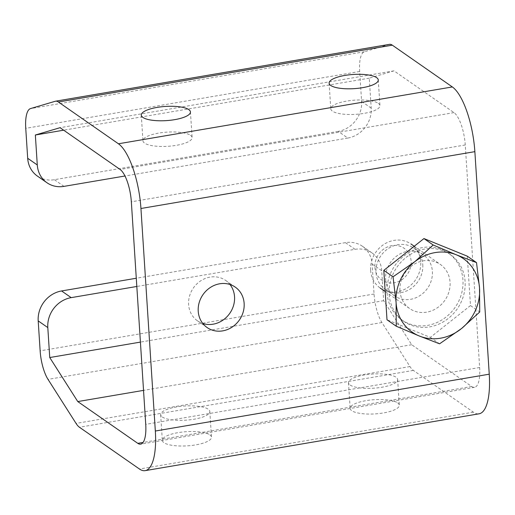 <?xml version="1.0" encoding="UTF-8"?>
<svg xmlns="http://www.w3.org/2000/svg" width="515" height="515" viewBox="0 0 515 515"><rect width="100%" height="100%" fill="white"/><g stroke="black" fill="none" stroke-linecap="round" stroke-linejoin="round"><path stroke-width="0.39" stroke-dasharray="2.58 1.93" d="M370.626 270.33A26.87 24.192 124.8 0 0 380.315 288.123A26.87 24.192 124.8 0 0 415.528 279.89A26.87 24.192 124.8 0 0 411.022 244.013A26.87 24.192 124.8 0 0 383.868 244.413A26.87 24.192 124.8 0 0 370.626 270.33M374.901 267.304A19.435 17.497 124.8 0 0 403.11 278.757A19.435 17.497 124.8 0 0 401.024 246.595A19.435 17.497 124.8 0 0 374.901 267.304M467.279 256.167L470.478 305.575L479.716 312.006M470.478 305.575L430.334 337.383L387.003 319.783M430.334 337.383L439.578 343.814M389.198 294.432A40.717 36.655 124.8 0 0 403.882 321.392A40.717 36.655 124.8 0 0 457.23 308.916A40.717 36.655 124.8 0 0 450.4 254.558A40.717 36.655 124.8 0 0 409.264 255.157A40.717 36.655 124.8 0 0 389.198 294.432M387.061 292.951A40.717 36.655 124.8 0 0 401.752 319.905A40.717 36.655 124.8 0 0 455.093 307.429A40.717 36.655 124.8 0 0 448.269 253.071A40.717 36.655 124.8 0 0 407.133 253.67A40.717 36.655 124.8 0 0 387.061 292.951M399.962 290.756A26.87 24.192 124.8 0 0 409.657 308.549A26.87 24.192 124.8 0 0 444.863 300.309A26.87 24.192 124.8 0 0 440.357 264.433A26.87 24.192 124.8 0 0 413.21 264.832A26.87 24.192 124.8 0 0 399.962 290.756M385.638 279.336A25.081 22.583 124.8 0 0 394.683 295.938A25.081 22.583 124.8 0 0 427.54 288.252A25.081 22.583 124.8 0 0 423.336 254.77A25.081 22.583 124.8 0 0 397.998 255.137A25.081 22.583 124.8 0 0 385.638 279.336M422.783 264.697A25.081 22.583 -55.2 0 1 410.423 288.889A25.081 22.583 -55.2 0 1 385.085 289.256A25.081 22.583 -55.2 0 1 376.034 272.654A25.081 22.583 -55.2 0 1 388.4 248.455A25.081 22.583 -55.2 0 1 413.738 248.088A25.081 22.583 -55.2 0 1 422.783 264.697M389.469 44.354A26.87 8.761 -99.7 0 0 389.14 44.432L364.427 51.751A26.87 8.761 -99.7 0 0 359.67 71.482L361.607 101.436A26.87 24.192 -55.2 0 1 338.22 131.377L347.825 138.059A26.87 24.192 124.8 0 0 371.206 108.118L369.268 78.164L393.981 70.845L453.998 112.618A26.87 8.761 80.3 0 1 465.257 144.972L479.652 367.504A26.87 8.761 80.3 0 1 474.56 387.312A26.87 8.761 80.3 0 1 471.714 386.501L411.691 344.728L383.656 300.689L381.718 270.736A26.87 24.192 124.8 0 0 372.03 252.942A26.87 24.192 124.8 0 0 355.015 249.324L136.816 286.469M355.015 249.324L345.417 242.642A26.87 24.192 -55.2 0 1 362.431 246.26A26.87 24.192 -55.2 0 1 372.12 264.053L374.057 294.014A26.87 8.761 -99.7 0 0 381.937 322.538L409.972 366.571A26.87 8.761 -99.7 0 0 413.352 370.401L473.375 412.174A53.747 17.516 -99.7 0 0 479.072 413.803M338.22 131.377L54.39 179.696A26.87 24.192 -55.2 0 1 37.383 176.072M229.954 284.486A24.63 22.177 124.8 0 0 225.654 280.43A24.63 22.177 124.8 0 0 200.766 280.791A24.63 22.177 124.8 0 0 188.625 304.558A24.63 22.177 124.8 0 0 197.509 320.864A24.63 22.177 124.8 0 0 202.807 323.491M411.691 344.728L143.537 390.376M350.11 385.027A24.63 7.107 -3.7 0 0 377.772 387.827A24.63 7.107 -3.7 0 0 397.651 379.529A24.63 7.107 -3.7 0 0 396.029 377.212A24.63 7.107 -3.7 0 0 368.367 374.411A24.63 7.107 -3.7 0 0 348.488 382.709A24.63 7.107 -3.7 0 0 350.11 385.027M162.283 417.002A24.63 7.107 -3.7 0 0 189.938 419.802A24.63 7.107 -3.7 0 0 209.824 411.504A24.63 7.107 -3.7 0 0 208.195 409.187A24.63 7.107 -3.7 0 0 180.54 406.387A24.63 7.107 -3.7 0 0 160.661 414.684A24.63 7.107 -3.7 0 0 162.283 417.002M383.656 300.689L140.415 342.102M345.417 242.642L136.282 278.242M209.856 434.86A24.63 7.107 176.3 0 1 211.485 437.177A24.63 7.107 176.3 0 1 187.357 445.855A24.63 7.107 176.3 0 1 162.322 440.357A24.63 7.107 176.3 0 1 182.201 432.059A24.63 7.107 176.3 0 1 209.856 434.86M378.313 103.328A24.63 7.107 176.3 0 1 379.941 105.646A24.63 7.107 176.3 0 1 355.814 114.324A24.63 7.107 176.3 0 1 330.778 108.826A24.63 7.107 176.3 0 1 350.657 100.528A24.63 7.107 176.3 0 1 378.313 103.328M347.825 138.059L124.984 175.995M369.268 78.164L63.654 130.186M397.689 402.885A24.63 7.107 176.3 0 1 399.312 405.202A24.63 7.107 176.3 0 1 375.19 413.886A24.63 7.107 176.3 0 1 350.149 408.382A24.63 7.107 176.3 0 1 370.027 400.084A24.63 7.107 176.3 0 1 397.689 402.885M393.981 70.845L60.062 127.688M190.486 135.303A24.63 7.107 176.3 0 1 192.108 137.621A24.63 7.107 176.3 0 1 167.987 146.299A24.63 7.107 176.3 0 1 142.945 140.801A24.63 7.107 176.3 0 1 162.83 132.503A24.63 7.107 176.3 0 1 190.486 135.303M372.12 264.053L381.718 270.736M371.206 108.118L361.607 101.436M359.67 71.482L25.75 128.325M465.257 144.972L131.344 201.816M479.652 367.504L145.732 424.347M471.714 386.501L143.061 442.449M453.998 112.618L120.085 169.461M473.375 412.174L139.456 469.017M374.057 294.014L40.138 350.857M381.937 322.538L48.017 379.381M63.989 186.372L54.39 179.696M389.14 44.432L55.221 101.275M364.427 51.751L30.507 108.594M409.972 366.571L76.053 423.414M413.352 370.401L79.432 427.244M401.752 319.905L403.882 321.392M448.269 253.071L450.4 254.558M385.175 291.503L409.657 308.549M414.24 246.254L440.357 264.433M385.085 289.256L394.683 295.938M413.738 248.088L423.336 254.77M362.431 246.26L372.03 252.942M474.56 387.312L140.64 444.155M160.661 414.684L162.322 440.357M209.824 411.504L211.485 437.177M329.117 83.147L330.778 108.826M378.28 79.967L379.941 105.646M348.488 382.709L350.149 408.382M397.651 379.529L399.312 405.202M141.29 115.122L142.945 140.801M190.447 111.942L192.108 137.621M197.509 320.864L207.107 327.546M225.654 280.43L235.252 287.113"/><path stroke-width="0.77" d="M433.186 244.998L455.749 254.571A44.786 40.325 124.8 0 0 415.039 261.504L433.186 244.998L423.948 238.567L467.279 256.167L476.517 262.599L479.504 287.692L479.716 312.006L461.562 328.512L439.578 343.814L418.804 335.793L396.241 326.214L387.003 319.783L383.81 270.375L423.948 238.567M383.81 270.375L393.048 276.806L415.039 261.504M414.054 262.283A44.786 40.325 124.8 0 0 396.035 301.899L396.112 303.11A44.786 40.325 124.8 0 0 418.804 335.793M419.867 336.224A44.786 40.325 124.8 0 0 460.577 329.291M461.562 328.512A44.786 40.325 124.8 0 0 479.581 288.902M479.504 287.692A44.786 40.325 124.8 0 0 456.811 255.002L476.517 262.599M455.749 254.571L456.811 255.002M396.112 303.11L396.241 326.214M393.048 276.806L396.035 301.899M37.286 164.961A26.87 24.192 124.8 0 0 46.981 182.754L37.383 176.072A26.87 24.192 -55.2 0 1 27.688 158.279L37.286 164.961L35.348 135.007L60.062 127.688L120.085 169.461A26.87 8.761 80.3 0 1 131.344 201.816L145.732 424.347A26.87 8.761 80.3 0 1 140.64 444.155A26.87 8.761 80.3 0 1 137.795 443.344L77.771 401.571L49.743 357.539L47.805 327.579L38.2 320.897L40.138 350.857A26.87 8.761 -99.7 0 0 48.017 379.381L76.053 423.414A26.87 8.761 -99.7 0 0 79.432 427.244L139.456 469.017A53.747 17.516 -99.7 0 0 145.153 470.646A53.747 17.516 -99.7 0 0 155.33 431.029L140.943 208.498A53.747 17.516 -99.7 0 0 118.424 143.782L58.401 102.009A26.87 8.761 -99.7 0 0 55.556 101.198A26.87 8.761 -99.7 0 0 55.221 101.275L30.507 108.594A26.87 8.761 -99.7 0 0 25.75 128.325L27.688 158.279M145.153 470.646L479.072 413.803A53.747 17.516 -99.7 0 0 489.25 374.186L474.862 151.655A53.747 17.516 -99.7 0 0 452.337 86.938L392.321 45.166A26.87 8.761 -99.7 0 0 389.469 44.354L55.556 101.198M202.807 323.491A24.63 22.177 124.8 0 0 229.787 313.32A24.63 22.177 124.8 0 0 229.954 284.486M143.537 390.376L77.771 401.571M136.816 286.469L71.186 297.638A26.87 24.192 124.8 0 0 47.805 327.579M140.415 342.102L49.743 357.539M136.282 278.242L61.588 290.956L71.186 297.638M38.2 320.897A26.87 24.192 -55.2 0 1 61.588 290.956M376.652 77.649A24.63 7.107 176.3 0 1 378.28 79.967A24.63 7.107 176.3 0 1 354.159 88.644A24.63 7.107 176.3 0 1 329.117 83.147A24.63 7.107 176.3 0 1 348.996 74.849A24.63 7.107 176.3 0 1 376.652 77.649M124.984 175.995L63.989 186.372A26.87 24.192 124.8 0 1 46.981 182.754M63.654 130.186L35.348 135.007M188.825 109.624A24.63 7.107 176.3 0 1 190.447 111.942A24.63 7.107 176.3 0 1 166.326 120.619A24.63 7.107 176.3 0 1 141.29 115.122A24.63 7.107 176.3 0 1 161.169 106.824A24.63 7.107 176.3 0 1 188.825 109.624M198.224 311.24A24.63 22.177 124.8 0 0 207.107 327.546A24.63 22.177 124.8 0 0 239.385 320.002A24.63 22.177 124.8 0 0 235.252 287.113A24.63 22.177 124.8 0 0 210.365 287.473A24.63 22.177 124.8 0 0 198.224 311.24M143.061 442.449L137.795 443.344M489.25 374.186L155.33 431.029M392.321 45.166L58.401 102.009M452.337 86.938L118.424 143.782M474.862 151.655L140.943 208.498M380.315 288.123L385.175 291.503M411.022 244.013L414.24 246.254"/></g></svg>
